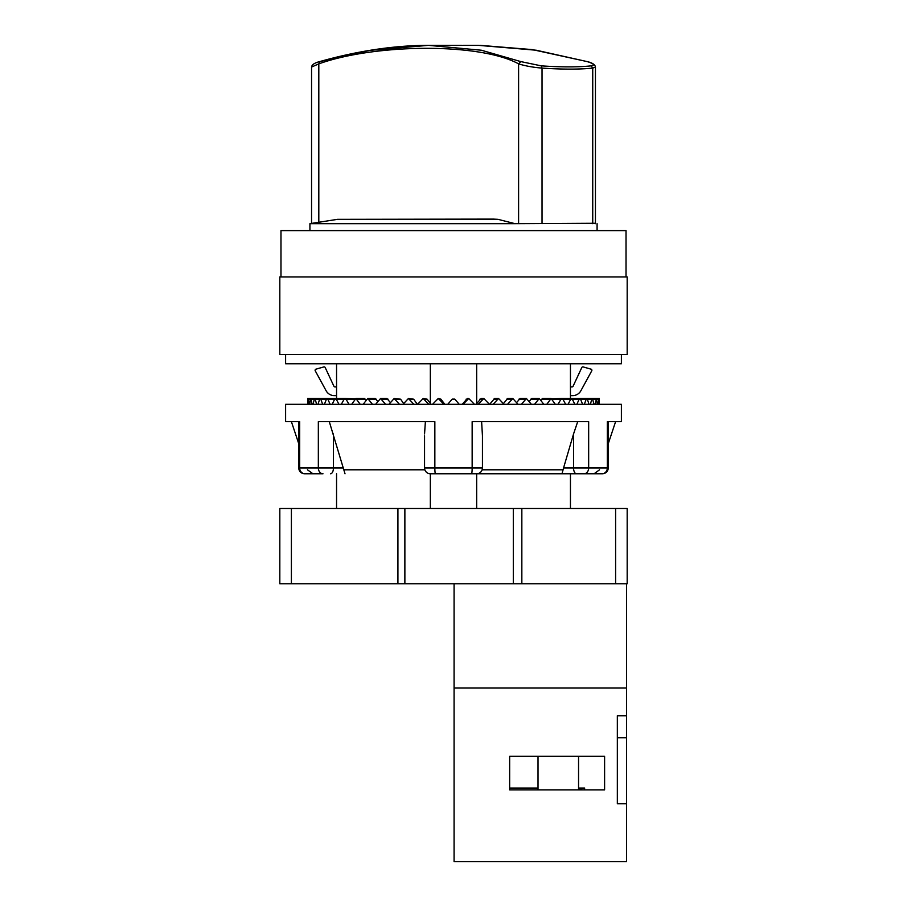 <?xml version="1.0" encoding="UTF-8"?>
<svg xmlns="http://www.w3.org/2000/svg" width="907" height="907" viewBox="0 0 907 907"><rect width="100%" height="100%" fill="white"/><g stroke="black" fill="none" stroke-linecap="round" stroke-linejoin="round"><path stroke-width="1.36" d="M498.011 219.335L337.483 219.335L493.317 219.097L498.011 219.335L515.017 223.666L595.446 223.258M587.713 61.755L587.475 61.631C592.452 62.912 595.117 64.714 595.446 67.05L592.736 68.093C579.55 69.454 562.646 69.454 542.035 68.093C533.157 67.379 525.346 65.973 518.6 63.864C479.769 42.572 374.772 43.74 318.81 63.864L311.555 67.05L311.555 223.258M478.454 45.35L536.32 50.236L587.214 61.608C593.915 63.728 595.241 65.134 591.194 65.848C578.201 67.231 561.546 67.231 541.207 65.848L520.856 61.608L481.368 50.225L428.523 45.35L370.147 50.327L319.786 61.608L318.81 63.864L318.81 221.693M455.915 45.429A629.741 445.292 90 0 1 461.686 45.35L428.523 45.35C394.205 45.407 357.88 50.837 319.525 61.631L319.786 61.608M515.017 223.666L309.922 223.666L337.483 219.335M626.023 276.93L626.023 230.605L280.977 230.605L280.977 276.93M627.179 276.93L279.821 276.93L279.821 354.501L627.179 354.501L627.179 276.93M285.603 354.501L285.603 363.764L621.397 363.764L621.397 354.501M608.291 421.653L608.291 467.978L607.327 467.978L607.327 421.653L621.397 421.653L621.397 404.295L285.603 404.295L285.603 421.653L299.673 421.653L299.673 467.978L298.709 467.978C299.049 471.493 300.977 473.42 304.491 473.76L304.979 473.76A5.793 5.306 -90 0 1 299.673 467.978L318.334 467.978L318.334 421.653L434.85 421.653L434.85 467.978L424.555 467.978L424.555 466.073M602.509 473.76C606.023 473.42 607.951 471.493 608.291 467.978C607.951 471.493 606.023 473.42 602.509 473.76L602.021 473.76A5.793 5.306 -90 0 0 607.327 467.978L588.666 467.978L588.666 421.653L472.15 421.653L472.15 467.978L434.85 467.978A5.793 0.646 -90 0 0 435.485 473.76L430.337 473.76A5.793 5.793 0 0 1 424.555 467.978A5.793 5.793 0 0 0 424.578 468.522L424.748 469.463A5.793 5.793 0 0 0 427.866 473.205A5.793 5.793 0 0 1 424.748 469.463M476.663 508.498L476.663 473.76L584.006 473.76L435.485 473.76M585.14 473.76L599.606 473.76M602.021 473.76L584.006 473.76A5.793 4.66 -90 0 0 588.666 467.978L563.542 467.978L573.564 433.909L573.564 467.978A5.793 2.891 -90 0 0 576.455 473.76M330.545 473.76A5.793 2.891 -90 0 0 333.436 467.978L318.334 467.978A5.793 4.66 -90 0 0 322.994 473.76L304.979 473.76M570.446 398.502L570.446 363.764M570.446 508.498L570.446 473.76M476.663 403.468L476.663 363.764M336.554 508.498L336.554 473.76M430.337 508.498L430.337 473.76L428.773 473.545A5.793 5.793 0 0 0 429.544 473.703A5.793 5.793 0 0 1 428.773 473.545M430.337 403.468L430.337 363.764M336.554 398.502L336.554 363.764M599.085 404.295L598.722 399.114L599.391 399.114L599.278 404.295M597.282 404.295L596.477 399.114L598.722 399.114L597.883 404.295M593.915 404.295L592.656 399.114L596.477 399.114L594.901 404.295M589.006 404.295L587.317 399.114L592.656 399.114L591.84 399.114L590.378 404.295M580.514 399.148L587.317 399.114L586.239 399.114L584.346 404.295M582.611 404.295L580.503 399.114L579.176 399.114L576.886 404.295M580.503 399.114L570.752 399.114L568.077 404.295M574.8 404.295L572.306 399.114L562.839 399.171M551.819 398.785L561.921 398.502M565.673 404.295L562.805 399.114L561.025 399.114L557.998 404.295M562.805 399.114L551.524 399.193M541.025 400.146L542.601 398.502L551.116 398.502L546.785 404.295M555.299 404.295L551.116 398.502M541.558 399.193L550.13 399.114M529.269 401.416L531.763 398.502L539.257 398.502L534.552 404.295M543.826 404.295L539.257 398.502M530.64 399.193L538.18 399.114M516.673 402.527L520.074 398.502L526.445 398.502L521.434 404.295M531.355 404.295L526.445 398.502M518.872 399.193L525.3 399.114M502.841 404.295L507.659 398.502L512.84 398.502L507.557 404.295M518.022 404.295L512.84 398.502M506.389 399.193L511.627 399.114M489.644 404.295L494.644 398.502L498.578 398.502L493.102 404.295M503.997 404.295L498.578 398.502M493.329 399.193L497.319 399.114M476.05 404.295L481.186 398.502L483.828 398.502L478.204 404.295M489.417 404.295L483.828 398.502M479.826 399.193L482.535 399.114M462.207 404.295L467.422 398.502L468.749 398.502L463.046 404.295M474.429 404.295L468.749 398.502M466.039 399.193L467.434 399.114M459.225 404.295L454.826 399.114L452.174 399.114L447.775 404.295M443.954 404.295L438.251 398.502L440.961 399.193L444.793 404.295M440.961 399.193L439.566 399.114M438.251 398.502L432.571 404.295M428.796 404.295L423.172 398.502L427.174 399.193L430.95 404.295M427.174 399.193L424.465 399.114M423.172 398.502L417.583 404.295M413.898 404.295L408.422 398.502L413.671 399.193L417.356 404.295M413.671 399.193L409.681 399.114M408.422 398.502L403.003 404.295M399.443 404.295L394.16 398.502L400.611 399.193L404.159 404.295M400.611 399.193L395.373 399.114M394.16 398.502L388.978 404.295M385.566 404.295L380.555 398.502L386.926 398.502L390.327 402.527M388.128 399.193L381.7 399.114M380.555 398.502L375.645 404.295M372.448 404.295L367.743 398.502L375.237 398.502L377.731 401.416M376.36 399.193L368.82 399.114M367.743 398.502L363.174 404.295M360.215 404.295L355.884 398.502L364.399 398.502L365.975 400.146M365.442 399.193L356.87 399.114M355.884 398.502L351.701 404.295M345.079 398.502L355.181 398.785M349.002 404.295L345.975 399.114L344.195 399.114L341.327 404.295M355.476 399.193L344.195 399.114M338.923 404.295L336.248 399.114L334.694 399.114L332.2 404.295M344.161 399.171L326.497 399.114L324.389 404.295M330.114 404.295L327.824 399.114L326.497 399.114M322.654 404.295L320.761 399.114L319.683 399.114L317.994 404.295M326.486 399.148L314.344 399.114L313.085 404.295M316.622 404.295L315.16 399.114L310.523 399.114L309.718 404.295M312.099 404.295L311.078 399.114L308.278 399.114L307.915 404.295M309.117 404.295L308.55 399.114L307.609 399.114L307.722 404.295L307.609 399.114M615.604 583.757L627.179 583.757L627.179 508.498L615.604 508.498L615.604 583.757L279.821 583.757L279.821 508.498L615.604 508.498M454.078 583.757L454.078 861.65L626.601 861.65L626.601 715.759L617.338 715.759L617.338 803.761L626.601 803.761M454.078 687.971L626.601 687.971L626.601 715.759M626.601 583.757L626.601 687.971M626.601 737.754L617.338 737.754M509.655 756.279L604.606 756.279L604.606 789.861L509.655 789.861L509.655 756.279M509.655 789.861L509.655 788.07L538.021 788.07M578.553 788.943A37.051 6.428 180 0 0 584.698 788.07L584.38 789.861M578.553 788.07L584.698 788.07M570.446 395.611L572.736 395.611A9.263 9.263 0 0 0 580.865 390.781L591.749 370.827A1.156 1.156 0 0 0 591.047 369.16L583.156 366.927A1.156 1.156 0 0 0 581.795 367.55L573.077 386.257A1.156 1.156 0 0 1 572.022 386.926L570.446 386.926M336.554 386.926L334.978 386.926A1.156 1.156 0 0 1 333.923 386.257L325.205 367.55A1.156 1.156 0 0 0 323.844 366.927L315.953 369.16A1.156 1.156 0 0 0 315.251 370.827L326.135 390.781A9.263 9.263 0 0 0 334.264 395.611L336.554 395.611M425.372 470.948L425.043 470.314M476.912 473.76L476.663 473.76A5.793 5.793 0 0 0 478.545 473.443L477.66 473.681M479.724 472.887L479.429 473.057A5.793 5.793 0 0 0 481.05 471.753L480.302 472.479M481.957 470.314L481.628 470.948A5.793 5.793 0 0 0 482.218 469.599M482.433 468.341A5.793 5.793 0 0 0 482.445 467.978L482.207 469.622M480.71 472.105L479.962 472.728M478.227 473.545L477.456 473.703M424.555 435.802L424.555 467.978A5.793 5.793 0 0 0 424.578 468.522M425.383 421.653L424.555 433.909M345.011 473.76L329.298 421.653M561.989 473.76L563.542 467.978M577.702 421.653L573.564 433.909M482.445 435.802L481.617 421.653M482.445 466.073L482.445 467.978L472.15 467.978A5.793 0.646 -90 0 1 471.515 473.76M482.445 467.978A5.793 5.793 0 0 1 476.663 473.76A5.793 5.793 0 0 0 482.445 467.978L482.445 433.909M425.27 470.756L425.746 471.481M426.29 472.105L427.038 472.728M518.6 223.666L518.6 63.864L520.856 61.608M542.035 223.666L542.035 68.093L541.207 65.848M480.154 45.35L532.364 49.602L587.214 61.608M592.736 223.666L592.736 68.093L591.194 65.848M291.396 508.498L291.396 583.757M397.924 508.498L397.924 583.757M404.873 508.498L404.873 583.757M513.305 508.498L513.305 583.757M521.842 508.498L521.842 583.757M424.85 469.803L343.798 469.803M563.202 469.803L482.15 469.803M333.436 433.909L333.436 467.978L343.458 467.978M595.446 223.666L595.446 67.05M462.831 45.35L478.477 45.35M319.525 61.631C314.548 62.912 311.883 64.714 311.555 67.05M597.078 230.605L597.078 223.666M309.922 230.605L309.922 223.666M599.391 404.295L599.391 398.502L586.659 398.502M598.597 398.502L585.922 398.502M596.205 398.502L583.745 398.502M592.248 398.502L580.14 398.502M586.784 398.502L575.14 398.502M579.845 398.502L568.814 398.502M571.523 398.502L561.229 398.502M335.477 398.502L345.771 398.502M327.155 398.502L338.186 398.502M320.216 398.502L331.86 398.502M314.752 398.502L326.86 398.502M310.795 398.502L323.255 398.502M308.403 398.502L321.078 398.502M307.609 404.295L307.609 398.502L320.341 398.502M538.021 756.279L538.021 789.861M578.553 756.279L578.553 789.861M298.709 443.58L291.396 421.653M608.291 443.58L615.604 421.653M298.709 421.653L298.709 467.978C299.049 471.493 300.977 473.42 304.491 473.76M307.45 469.803L312.938 473.76M599.55 469.803L594.062 473.76"/></g></svg>
